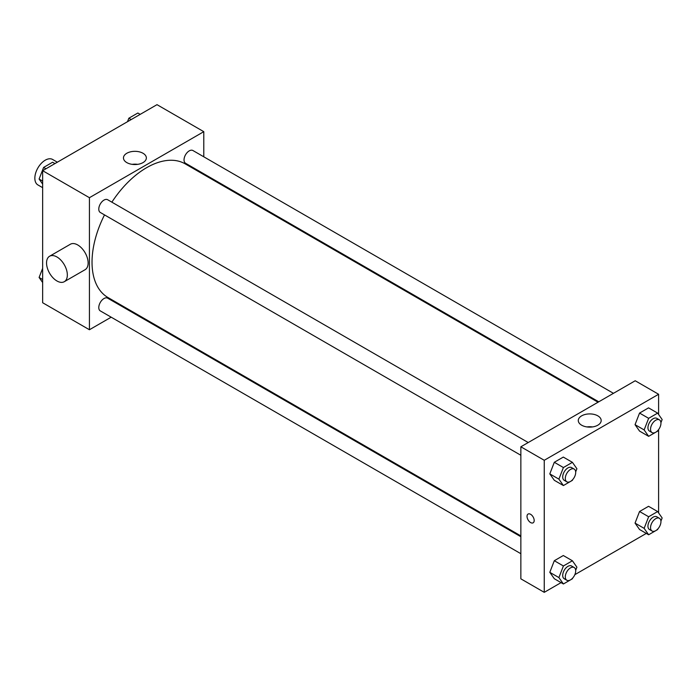 <?xml version="1.0" encoding="UTF-8"?>
<svg xmlns="http://www.w3.org/2000/svg" width="697" height="697" viewBox="0 0 697 697"><rect width="100%" height="100%" fill="white"/><g stroke="black" fill="none" stroke-linecap="round" stroke-linejoin="round"><path stroke-width="1.05" d="M57.346 162.201L52.597 159.456A14.698 8.486 120 0 0 41.271 163.394A14.698 8.486 120 0 0 34.85 178.197A14.698 8.486 120 0 0 37.891 184.923L42.648 187.667M111.189 317.187L89.425 329.742L42.648 302.733L42.648 170.687L156.999 104.663L203.785 131.672L203.785 156.799M126.601 308.283L125.887 308.693M104.515 214.894A77.184 44.564 120 0 0 92.03 262.22A77.184 44.564 120 0 0 108.018 297.558L520.859 535.906M598.043 402.221L185.202 163.865A77.184 44.564 120 0 0 111.868 202.165M203.785 173.78L203.785 174.599M89.425 329.742L89.425 197.695L203.785 131.672M613.456 393.326L192.903 150.517A7.353 4.243 120 0 0 187.24 152.486A7.353 4.243 120 0 0 184.034 159.883A7.353 4.243 120 0 0 185.55 163.255L598.758 401.812M520.859 536.725L107.66 298.168A7.353 4.243 120 0 0 101.997 300.137A7.353 4.243 120 0 0 98.782 307.534A7.353 4.243 120 0 0 100.307 310.906L520.859 553.706M520.859 455.272L100.307 212.472A7.353 4.243 -60 0 1 100.307 203.977A7.353 4.243 -60 0 1 107.66 199.734L528.213 442.534M89.425 197.695L42.648 170.687M126.819 162.61A11.448 6.604 180 0 1 123.465 157.931A11.448 6.604 180 0 1 134.913 151.327A11.448 6.604 180 0 1 146.353 157.931A11.448 6.604 180 0 1 139.287 164.039A11.448 6.604 180 0 1 126.819 162.61M49.592 256.243L70.38 244.238A14.698 8.486 60 0 1 81.715 248.176A14.698 8.486 60 0 1 88.127 262.969A14.698 8.486 60 0 1 85.086 269.704L64.29 281.701A14.698 8.486 60 0 1 49.592 273.215A14.698 8.486 60 0 1 49.592 256.243A14.698 8.486 60 0 1 60.918 260.181A14.698 8.486 60 0 1 67.339 274.975A14.698 8.486 60 0 1 64.29 281.701M223.249 185.829A14.698 8.486 -120 0 0 223.275 185.027M132.134 164.344A11.448 6.604 180 0 1 137.684 164.344M561.059 582.631L544.252 592.337L520.859 578.832L520.859 446.786L635.211 380.762L658.604 394.267L658.604 414.48M646.311 533.414L574.842 574.668M639.55 431.077L635.045 424.673L639.55 413.068L648.55 407.867L639.55 413.068L635.045 424.673L639.55 431.077L648.646 436.331L644.141 429.927L648.646 418.322L657.646 413.121L662.15 419.524L660.922 422.696M554.307 578.728L549.802 572.324L554.307 560.719L563.307 555.526L554.307 560.719L549.802 572.324L554.307 578.728L563.403 583.981L558.898 577.578L563.403 565.973L572.403 560.771L576.907 567.175L575.678 570.346M658.604 429.587L658.604 512.922M544.252 592.337L544.252 460.29L658.604 394.267M639.55 529.511L635.045 523.107L639.55 511.502L648.55 506.31L639.55 511.502L635.045 523.107L639.55 529.511L648.646 534.765L644.141 528.361L648.646 516.756L657.646 511.554L662.15 517.958L660.922 521.129M554.307 480.294L549.802 473.89L554.307 462.285L563.307 457.084L554.307 462.285L549.802 473.89L554.307 480.294L563.403 485.548L558.898 479.135L563.403 467.539L572.403 462.338L576.907 468.741L575.678 471.904M544.252 460.29L520.859 446.786M581.638 425.196A11.448 6.604 180 0 1 578.283 420.526A11.448 6.604 180 0 1 589.732 413.913A11.448 6.604 180 0 1 601.18 420.526A11.448 6.604 180 0 1 594.114 426.625A11.448 6.604 180 0 1 581.638 425.196M534.181 520.493A5.053 2.919 60 0 1 533.127 522.811A5.053 2.919 60 0 1 528.073 519.892A5.053 2.919 60 0 1 528.073 514.055A5.053 2.919 60 0 1 531.968 515.405A5.053 2.919 60 0 1 534.181 520.493M533.135 522.811A5.053 2.919 60 0 1 528.082 519.892A5.053 2.919 60 0 1 528.082 514.055M586.961 426.93A11.448 6.604 180 0 1 592.502 426.93M572.681 479.632L572.403 480.346L563.403 485.548M574.171 469.072L571.575 467.574A7.353 4.243 120 0 0 565.912 469.543A7.353 4.243 120 0 0 562.706 476.94A7.353 4.243 120 0 0 564.221 480.311L566.827 481.81A7.353 4.243 120 0 0 574.171 477.567A7.353 4.243 120 0 0 574.171 469.072A7.353 4.243 120 0 0 568.508 471.041A7.353 4.243 120 0 0 565.302 478.447A7.353 4.243 120 0 0 566.827 481.81M558.898 479.135L549.802 473.89M563.403 467.539L554.307 462.285M572.403 462.338L563.307 457.084M657.924 430.415L657.646 431.129L648.646 436.331M659.423 419.855L656.827 418.357A7.353 4.243 120 0 0 651.155 420.326A7.353 4.243 120 0 0 647.949 427.723A7.353 4.243 120 0 0 649.473 431.094L652.07 432.593A7.353 4.243 120 0 0 659.423 428.35A7.353 4.243 120 0 0 659.423 419.855A7.353 4.243 120 0 0 653.76 421.824A7.353 4.243 120 0 0 650.545 429.23A7.353 4.243 120 0 0 652.07 432.593M644.141 429.927L635.045 424.673M648.646 418.322L639.55 413.068M657.646 413.121L648.55 407.867M572.681 578.066L572.403 578.78L563.403 583.981M574.171 567.515L571.575 566.008A7.353 4.243 120 0 0 565.912 567.977A7.353 4.243 120 0 0 562.706 575.373A7.353 4.243 120 0 0 564.221 578.745L566.827 580.244A7.353 4.243 120 0 0 574.171 576.001A7.353 4.243 120 0 0 574.171 567.515A7.353 4.243 120 0 0 568.508 569.484A7.353 4.243 120 0 0 565.302 576.881A7.353 4.243 120 0 0 566.827 580.244M558.898 577.578L549.802 572.324M563.403 565.973L554.307 560.719M572.403 560.771L563.307 555.526M657.924 528.849L657.646 529.563L648.646 534.765M659.423 518.298L656.827 516.791A7.353 4.243 120 0 0 651.155 518.76A7.353 4.243 120 0 0 647.949 526.157A7.353 4.243 120 0 0 649.473 529.528L652.07 531.027A7.353 4.243 120 0 0 659.423 526.784A7.353 4.243 120 0 0 659.423 518.298A7.353 4.243 120 0 0 653.76 520.267A7.353 4.243 120 0 0 650.545 527.664A7.353 4.243 120 0 0 652.07 531.027M644.141 528.361L635.045 523.107M648.646 516.756L639.55 511.502M657.646 511.554L648.55 506.31M42.648 184.078L39.102 179.042L43.606 167.437L52.606 162.235L54.941 163.586M42.648 181.089L39.102 179.042M45.941 168.787L43.606 167.437M127.499 121.696L128.849 118.22L137.849 113.019L140.193 114.369M131.193 119.57L128.849 118.22M42.648 282.52L39.102 277.476L42.648 268.336M42.648 279.523L39.102 277.476"/></g></svg>
